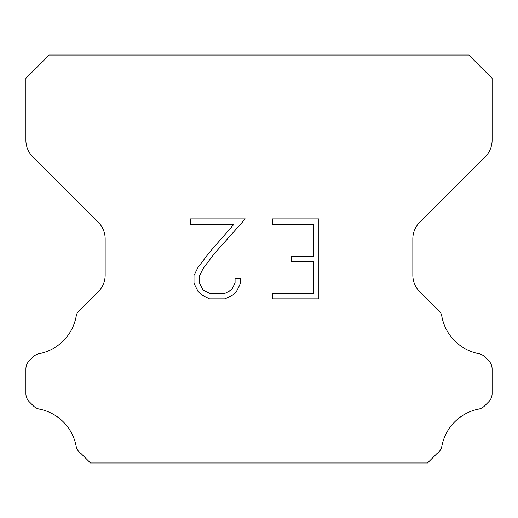 <?xml version="1.0" encoding="UTF-8"?>
<svg xmlns="http://www.w3.org/2000/svg" width="518" height="518" viewBox="0 0 518 518"><rect width="100%" height="100%" fill="white"/><g stroke="black" fill="none" stroke-linecap="round" stroke-linejoin="round"><path stroke-width="0.78" d="M313.539 293.525L313.539 261.545L291.155 261.545L291.155 256.216L313.539 256.216L313.539 224.229L272.468 224.229L272.468 218.9L318.868 218.9L318.868 298.854L272.468 298.854L272.468 293.525L313.539 293.525M240.488 278.58L240.488 283.378L236.687 291.181L232.731 295.059L224.922 298.854L209.563 298.854L201.813 295.001L197.857 291.097L194.004 283.294L194.004 275.382L197.857 267.728L209.149 252.693L233.981 224.229L190.307 224.229L190.307 218.9L245.273 218.9L214.148 253.872L203.062 268.648L199.469 275.939L199.469 282.957L202.952 289.989L210.036 293.525L224.508 293.525L231.533 289.976L235.075 282.957L235.075 278.58L240.488 278.58M468.79 55.037L49.21 55.037L25.9 78.347L25.9 140.268A23.31 23.31 0 0 0 32.725 156.753L98.329 222.351A23.31 23.31 0 0 1 105.154 238.837L105.154 275.2A23.31 23.31 0 0 1 98.329 291.686L81.138 308.87A11.655 11.655 0 0 0 76.088 316.751A46.62 46.62 0 0 1 39.148 353.697A11.655 11.655 0 0 0 33.113 356.902L29.312 360.696A11.655 11.655 0 0 0 25.9 368.939L25.9 393.583A11.655 11.655 0 0 0 29.312 401.826L33.392 405.905A11.655 11.655 0 0 0 39.374 409.097A46.62 46.62 0 0 1 76.062 445.784A11.655 11.655 0 0 0 81.086 453.593L90.449 462.962L427.551 462.962L436.914 453.593A11.655 11.655 0 0 0 441.938 445.784A46.62 46.62 0 0 1 478.626 409.097A11.655 11.655 0 0 0 484.608 405.905L488.688 401.826A11.655 11.655 0 0 0 492.1 393.583L492.1 368.939A11.655 11.655 0 0 0 488.688 360.696L484.887 356.902A11.655 11.655 0 0 0 478.852 353.697A46.62 46.62 0 0 1 441.912 316.751A11.655 11.655 0 0 0 436.862 308.87L419.671 291.686A23.31 23.31 0 0 1 412.846 275.2L412.846 238.837A23.31 23.31 0 0 1 419.671 222.351L485.275 156.753A23.31 23.31 0 0 0 492.1 140.268L492.1 78.347L468.79 55.037"/></g></svg>

